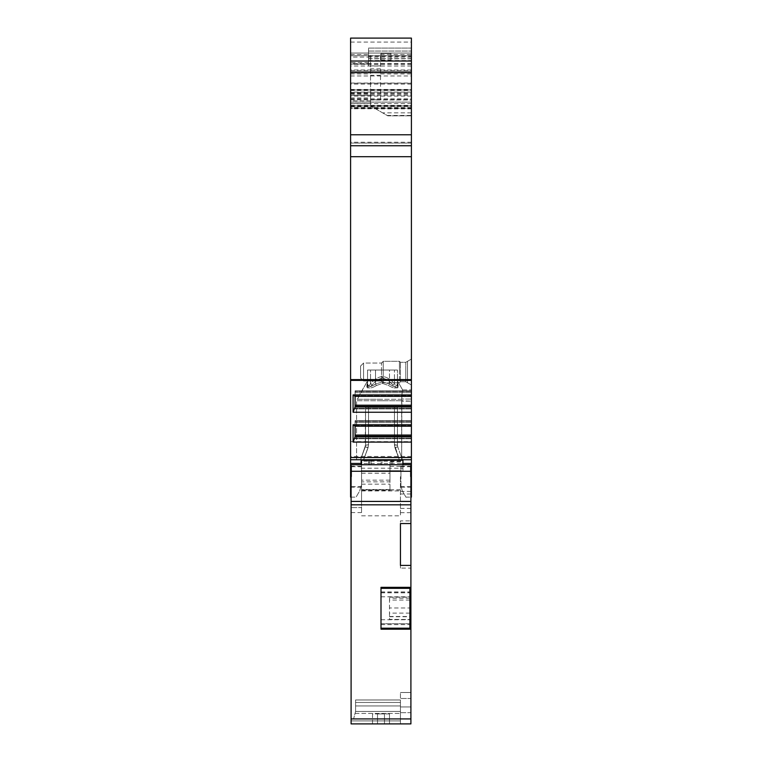 <?xml version="1.0" encoding="UTF-8"?>
<svg xmlns="http://www.w3.org/2000/svg" width="762" height="762" viewBox="0 0 762 762"><rect width="100%" height="100%" fill="white"/><g stroke="black" fill="none" stroke-linecap="round" stroke-linejoin="round"><path stroke-width="0.57" stroke-dasharray="3.81 2.86" d="M351.092 718.918L353.587 718.918L355.587 711.451L355.578 702.469L355.587 711.451L353.587 718.918L351.092 718.918L353.587 718.918L355.587 711.451L353.587 718.918L351.092 718.918L410.909 718.918L410.909 723.9L351.092 723.9L351.092 464.734L361.559 464.734L361.559 504.634L351.092 504.634M351.092 512.578L361.559 512.578L361.559 507.597L351.092 507.597L361.559 507.597L361.559 504.634M361.559 512.578L361.559 460.248L402.927 460.248L402.927 471.211L402.927 460.248L402.927 464.734L380.914 464.734L391.963 464.734L391.963 460.248L391.963 464.734L382 464.734L410.909 464.734L410.909 718.918M361.559 476.698L361.559 466.725L361.559 476.698M351.596 476.698L351.596 466.725L351.596 476.698M369.037 464.734L371.027 464.734L371.027 460.248L371.027 464.734L371.027 460.248L371.027 464.734L369.037 464.734L371.027 464.734L369.037 464.734L369.037 460.248L371.027 460.248L369.037 460.248L371.027 460.248L369.037 460.248L369.037 464.734L369.037 460.248M381 460.248L402.927 460.248L381 460.248L381 463.572A7.972 7.972 0 0 1 380.914 464.734A7.972 7.972 0 0 0 381 463.572L381 460.248M400.441 476.698L400.441 515.826L400.441 476.698M410.909 712.68L410.909 723.9L410.909 706.955L410.909 712.68L400.441 712.68L400.441 723.9L400.441 720.909L351.092 720.909L400.441 720.909L400.441 711.441L400.441 720.909L351.092 720.909L400.441 720.909L400.441 702.469L400.441 720.909L351.092 720.909L400.441 720.909L400.441 723.9L400.441 692.496L400.441 712.68L410.909 712.68M410.909 698.478L410.909 706.955L410.909 692.496L410.909 698.478L400.441 698.478L410.909 698.478M410.909 565.404L410.909 568.081L410.909 565.404M410.909 520.875L410.909 523.542L410.909 520.875L400.441 520.875L400.441 523.542L400.441 520.875M361.559 515.826L400.441 515.826M351.092 723.9L410.909 723.9L351.092 723.9M372.523 723.9L389.477 723.9L372.523 723.9L372.523 713.927L377.514 713.927L372.523 713.927L372.523 723.9M377.514 723.9L377.514 713.927L384.486 713.927L377.514 713.927L377.514 723.9M389.477 713.927L384.486 713.927L389.477 713.927L389.477 723.9L389.477 713.927M384.486 723.9L384.486 713.927L384.486 723.9M355.054 713.432L400.441 713.432L355.054 713.432M355.587 711.451L400.441 711.441L400.441 699.973L355.578 699.973L400.441 699.973L400.441 711.441L355.587 711.46L400.441 711.441L355.587 711.46L355.578 705.955L400.441 705.955L355.578 705.955L400.441 705.955L355.578 705.955L355.587 711.46M355.578 699.973L355.578 702.469L355.578 699.973L400.441 699.973L355.578 699.973L355.578 702.469L355.578 699.973M355.578 705.955L355.578 702.469L355.578 705.955M400.441 702.469L400.441 699.973L400.441 702.469L355.578 702.469L400.441 702.469M381 587.34L381 629.202M409.908 629.202L409.908 616.496L409.908 619.487L389.477 619.373L389.477 597.056L389.477 619.487L409.908 619.487M389.477 597.056L409.908 597.056L409.908 600.046L409.908 587.34M400.441 568.081L400.441 565.404L400.441 568.081L410.909 568.081M381 623.897L381 628.202L381 623.726L409.908 623.726L409.908 628.202L409.908 623.897M381 588.331L381 592.817L381 588.331M381 608.267L381 619.735L381 608.267M389.477 616.725L409.908 616.725L409.908 596.808L409.908 619.735L409.908 607.981L389.477 607.981M409.908 588.331L409.908 592.817L409.908 588.331M409.908 597.056L409.908 607.981M409.908 616.725L409.908 619.382M410.909 692.496L400.441 692.496L410.909 692.496M400.441 489.804L361.559 489.833M400.441 461.886L389.973 461.886L389.973 490.309L389.973 481.841L361.559 481.841M389.973 461.886L389.973 481.841M361.559 484.175L389.973 484.165M402.927 468.22L400.441 468.22L402.927 468.22M410.404 476.698L410.404 466.725L410.404 476.698M382 460.248L382 464.734L382 460.248M350.596 497.129L350.596 38.1M411.404 107.432L350.596 107.432L350.596 108.109L411.404 108.214L411.404 105.385L411.404 115.853L411.404 89.935L411.404 145.752L350.596 145.752L350.596 53.054L350.596 145.752L411.404 145.752L411.404 53.054L350.596 53.054L411.404 53.054L411.404 108.109M350.596 476.698L350.596 466.23L350.596 476.698M411.404 38.1L411.404 459.743L411.404 389.925L411.404 401.174L411.404 389.925L411.404 401.174L401.688 400.736L401.66 459.743L356.578 459.743L401.66 459.743L356.578 459.743L401.66 459.743L401.879 395.183C402.669 388.363 402.669 388.363 401.879 395.183C402.669 388.363 402.669 388.363 401.879 395.183L401.66 459.743L401.66 401.174L411.404 401.174L401.66 401.174L411.404 401.174L411.404 497.129M411.404 459.743L411.404 401.174L411.404 459.743L350.596 459.743M411.404 436.283L411.404 438.75L411.404 436.283L355.082 436.283L355.082 438.75L355.082 436.283M411.404 426.206L411.404 420.691L411.404 426.206L355.082 426.206L353.082 424.777L353.082 442.103L411.404 442.103M411.404 406.441L411.404 408.908L411.404 406.441L355.082 406.441L355.082 408.908L355.082 406.441M411.404 396.364L411.404 390.839L411.404 396.364L355.082 396.364L353.082 394.926L353.082 412.252L411.404 412.252M411.404 384.991L411.404 359.073L411.404 384.991L411.404 372.027L411.404 384.991L407.518 382.743L407.518 361.312L407.518 382.743L405.794 381.743L405.794 372.027L405.794 381.743L411.404 384.991L405.794 381.743L400.441 381.743L400.441 362.312L400.441 381.743L405.794 381.743L400.441 381.743L399.44 382.743L400.441 381.743L399.44 382.743L383.343 382.743L399.44 382.743L399.44 372.027L399.44 382.743L383.238 382.743L383.238 361.312L383.238 382.743L381.495 381L381.495 372.027L381.495 381L363.56 381L381.6 381L363.56 381L360.569 378.009L360.569 372.027L360.569 378.009L363.56 381L363.56 363.055L381.6 363.055L363.56 363.055L360.569 366.046L360.569 372.027L360.569 366.046L360.569 372.027L360.569 366.046L363.56 363.055L363.56 381L363.56 363.055L363.56 381L360.569 378.009L360.569 372.027L360.569 378.009M411.404 145.752L411.404 53.054L411.404 145.752L350.596 145.752M411.404 476.698L411.404 466.23L411.404 476.698M411.404 372.027L411.404 359.073L411.404 372.027M405.794 372.027L405.794 362.312L405.794 372.027M381.495 372.027L381.495 363.055L381.495 372.027M407.518 361.312L411.404 359.073L405.794 362.312L400.441 362.312L399.44 361.312L383.343 361.312L381.6 363.055L383.343 361.312L399.44 361.312L400.441 362.312L405.794 362.312L407.518 361.312M381.6 381L383.343 382.743L381.6 381M350.596 53.054L411.404 53.054L350.596 53.054M381 53.054L390.973 53.054L381 53.054M390.973 53.445L390.973 60.027L390.973 53.445L381 53.445L381 60.027L381 53.445L390.973 53.445M400.936 485.823L400.936 476.698L400.936 485.823C401.041 487.594 401.041 487.594 400.936 485.823C401.041 487.594 401.041 487.594 400.936 485.823L400.936 481.984L400.936 485.823L402.269 490.804L400.936 485.823M400.936 460.248L400.936 459.743M400.936 476.698L400.936 466.23L400.936 476.698M361.064 459.743L361.064 464.734M400.936 470.716L361.064 470.716L400.936 470.716M402.269 490.804C407.26 499.443 407.26 499.443 402.269 490.804C407.26 499.443 407.26 499.443 402.269 490.804M363.674 459.743L368.056 447.694L365.246 446.884L365.55 407.356L365.246 446.884L368.056 447.437L368.541 444.703L365.55 445.179L368.541 444.97L368.056 447.694L368.541 444.97L365.55 445.179L360.569 459.743L365.55 445.179L365.55 407.356L365.55 445.179L368.541 444.703L368.056 447.437L365.246 446.884L368.056 447.694L363.674 459.743L360.569 459.743L402.431 459.743L360.569 459.743L402.431 459.743L399.421 459.743L394.459 444.703L397.45 445.179L397.45 407.356L368.541 407.356L394.459 407.356L394.459 444.97L394.935 447.694L397.745 446.884L397.45 445.179L394.459 444.97L397.45 445.179L397.745 446.884L394.935 447.437L397.745 446.884L402.431 459.743L397.745 446.884L402.431 459.743L397.745 446.884L394.935 447.694L394.459 444.97L394.459 407.356L394.459 444.703L399.421 459.743M411.404 424.777L353.082 424.777M411.404 394.926L353.082 394.926M411.404 66.008L350.596 66.008M368.541 66.008L368.541 48.073L411.404 48.073L368.541 48.073L368.541 51.054L411.404 51.054L368.541 51.054L368.541 66.008M411.404 72.99L350.596 72.99L411.404 72.99M350.596 102.098L411.404 102.098L350.596 102.098M380.505 99.784L380.505 54.502L380.505 99.784L370.532 99.784L370.532 54.502L370.532 99.784M411.404 89.935L350.596 89.935L411.404 89.935M370.532 100.003L370.522 105.87L350.596 105.88L411.404 105.88L370.532 105.88C372.437 106.985 372.437 106.985 370.532 105.88C372.437 106.985 372.437 106.985 370.532 105.88L387.801 115.853L411.404 115.853L387.801 115.853L370.522 105.87L370.532 93.126L370.532 100.003L411.404 100.003M411.404 108.871L375.714 108.871M411.404 61.027L350.596 61.027M411.404 395.849L355.082 395.849L355.082 390.925L355.082 395.849L411.404 395.849M355.082 390.925L355.082 405.203L355.082 390.839L411.404 390.925L355.082 390.925M355.082 405.203L355.082 408.261L355.082 405.203L411.404 405.203M411.404 408.908L355.082 408.908L411.404 408.908M411.404 391.573L355.082 391.573L411.404 391.573M411.404 425.691L355.082 425.691L355.082 420.776L355.082 425.691L411.404 425.691M355.082 420.776L355.082 435.054L355.082 420.691L411.404 420.776L355.082 420.776M355.082 435.054L355.082 438.112L355.082 435.054L411.404 435.054M411.404 438.75L355.082 438.75L411.404 438.75M411.404 421.424L355.082 421.424L411.404 421.424M350.596 441.636L411.404 441.636M367.541 384.62L366.817 386.115L367.541 380.143L366.922 384.572C367.313 388.744 370.475 389.068 376.409 385.524L375.514 384.029L376.409 385.524L382.495 383.372L388.582 385.524C394.516 389.068 397.678 388.744 398.069 384.572L397.45 383.076C396.935 387.267 394.278 387.591 389.477 384.029L382.495 381.876L375.514 384.029C370.618 387.382 367.96 387.067 367.541 383.076L367.541 384.62C367.751 387.267 368.741 386.925 370.532 383.6C375.304 378.762 379.286 376.457 382.495 376.695C385.715 376.466 389.706 378.771 394.459 383.6C389.687 378.762 385.705 376.457 382.495 376.695C379.276 376.466 375.285 378.771 370.532 383.6L370.532 370.037L367.541 370.037L397.45 370.037L370.532 370.037L397.45 370.037L397.45 384.62C397.202 387.229 396.202 386.886 394.459 383.6L394.459 370.037L394.459 383.6L392.906 385.096C396.354 388.515 398.107 388.849 398.174 386.115L397.45 383.076L397.45 370.037L389.477 370.037L389.477 384.029C394.373 387.382 397.031 387.067 397.45 383.076L397.45 380.143L398.174 386.115L397.45 384.62L397.45 380.143L398.069 384.572C397.678 388.744 394.516 389.068 388.582 385.524L389.477 384.029L389.477 370.037L367.541 370.037L367.541 384.62L367.541 370.037L370.532 370.037L370.532 383.6L372.085 385.096C375.504 380.857 378.971 378.552 382.495 378.19C386.01 378.552 389.477 380.857 392.906 385.096C389.487 380.857 386.02 378.552 382.495 378.19C378.981 378.552 375.514 380.857 372.085 385.096L370.532 383.6C368.789 386.886 367.789 387.229 367.541 384.62L367.541 383.076C368.056 387.267 370.713 387.591 375.514 384.029L382.495 381.876L389.477 384.029L388.582 385.524L382.495 383.372L376.409 385.524C370.475 389.068 367.313 388.744 366.922 384.572L367.541 383.076L367.541 380.143L366.817 386.115C366.874 388.858 368.627 388.515 372.085 385.096C368.637 388.515 366.884 388.849 366.817 386.115L367.541 384.62L367.494 379.59M397.45 384.62L397.45 370.037L397.45 384.62C397.24 387.267 396.25 386.925 394.459 383.6L392.906 385.096C396.364 388.515 398.116 388.858 398.174 386.115L397.45 384.62L397.497 379.59M365.55 407.356L397.45 407.356L397.45 445.179L397.45 407.356L368.541 407.356L368.541 444.97L368.541 407.356L365.55 407.356M397.45 445.332L394.459 444.703L394.459 407.356L397.45 407.356L397.45 445.332M411.404 436.797L355.082 436.797L355.082 426.206M353.082 442.103L355.082 436.797M411.404 406.956L355.082 406.956L355.082 396.364M353.082 412.252L355.082 406.956M401.764 399.059L401.879 395.183C402.669 388.363 402.669 388.363 401.879 395.183C402.669 388.363 402.669 388.363 401.879 395.183L401.764 399.059L411.404 399.059L401.764 399.059M360.569 459.743L365.246 446.884L360.569 459.743M359.731 490.804L361.064 485.823L359.731 490.804C354.74 499.443 354.74 499.443 359.731 490.804C354.74 499.443 354.74 499.443 359.731 490.804M361.064 485.823C360.959 487.594 360.959 487.594 361.064 485.823C360.959 487.594 360.959 487.594 361.064 485.823M410.909 508.378L400.441 508.378M400.441 493.986L410.909 493.986M400.441 512.693L410.909 512.693M389.477 616.496L409.908 616.496M409.908 600.046L389.477 600.046M409.908 613.115L389.477 613.115M409.908 598.218L389.477 598.218M389.477 597.17L409.908 597.17M381 624.621L409.908 624.621M381 591.922L409.908 591.922M381 592.646L409.908 592.646M410.909 706.955L400.441 706.955L410.909 706.955M361.559 490.938L400.441 490.938M400.441 489.976L361.559 489.976M389.973 466.373L400.441 466.373M361.559 471.516L389.973 471.516M361.559 473.221L389.973 473.221M389.973 480.165L361.559 480.165M410.909 491.395L400.441 491.395M400.441 471.211L402.927 471.211M411.404 143.085L350.596 143.085L411.404 143.085M411.404 55.712L350.596 55.712L411.404 55.712M399.44 372.027L399.44 361.312L399.44 372.027M400.936 461.239L361.559 461.239M361.064 468.22L400.936 468.22M411.404 481.984L410.909 481.984M350.596 463.439L411.404 463.439M351.092 481.984L350.596 481.984M402.927 463.439L400.936 463.439M411.404 457.533L350.596 457.533M350.596 380.381L411.404 380.381M411.404 379.609L350.596 379.609M350.596 156.715L411.404 156.715M411.404 63.656L368.541 63.656M368.541 58.626L411.404 58.626M411.404 57.131L368.541 57.131M368.541 56.217L411.404 56.217M411.404 58.807L368.541 58.807M368.541 60.531L411.404 60.531M411.404 65.97L368.541 65.97M350.596 70.495L411.404 70.495M368.541 62.522L350.596 62.522M411.404 69.999L350.596 69.999M350.596 42.091L411.404 42.091M411.404 64.332L350.596 64.332M350.596 83.058L411.404 83.058M411.404 84.077L350.596 84.077M350.596 89.449L411.404 89.449M350.596 92.345L411.404 92.345M350.596 94.174L411.404 94.174M350.596 95.355L411.404 95.355M350.596 99.622L411.404 99.622M350.596 99.879L411.404 99.879M380.505 73.924L411.404 73.924M350.596 73.924L370.532 73.924M411.404 57.074L380.505 57.074M411.404 63.56L380.505 63.56M370.532 63.56L350.596 63.56M380.505 75.257L370.532 75.257M411.404 142.246L350.596 142.246M350.596 93.44L411.404 93.44M411.404 92.088L350.596 92.088M350.596 93.126L370.532 93.126M370.532 95.24L350.596 95.24M350.596 97.955L370.532 97.955M370.522 105.87L411.404 105.861M387.106 115.453L411.404 115.453M411.404 112.862L382.619 112.862M411.404 107.375L350.596 107.375M411.404 108.776L350.596 108.776M350.596 105.651L411.404 105.651M350.596 106.48L411.404 106.48M411.404 103.584L350.596 103.584M350.596 98.812L411.404 98.812M411.404 96.107L350.596 96.107M350.596 90.459L411.404 90.459M411.404 83.229L350.596 83.229M350.596 75.981L411.404 75.981M411.404 408.261L355.082 408.261L411.404 408.261M411.404 392.687L355.082 392.687L411.404 392.687M411.404 438.112L355.082 438.112L411.404 438.112M411.404 422.539L355.082 422.539L411.404 422.539M411.404 456.467L350.596 456.467M401.879 395.183L411.404 395.183L401.879 395.183M382.676 400.736L401.688 400.736L382.676 400.736M382.314 400.736L356.578 400.736L382.314 400.736M401.755 399.25L356.978 399.25L401.755 399.25M382.495 378.19L382.495 376.695L382.495 378.19M382.495 383.372L382.495 381.876L382.495 383.372M375.514 370.037L375.514 384.029L375.514 370.037M399.326 459.743L394.935 447.694L399.326 459.743M363.579 459.743L368.056 447.437L363.579 459.743M350.596 103.689L370.532 103.689M370.532 100.898L350.596 100.898M370.532 57.074L350.596 57.074M380.505 68.875L370.532 68.875M350.596 64.018L368.541 64.018M356.978 399.25L382.495 399.25L356.978 399.25L356.578 400.736L382.495 400.736L356.578 400.736L367.132 381.657L356.978 399.25M401.688 400.736L382.495 400.736L401.688 400.736M351.596 486.661L361.559 486.661M351.596 466.725L361.559 466.725M381 596.808L409.908 596.808M381 619.735L409.908 619.735M381 623.726L409.908 623.726M381 592.817L409.908 592.817M389.973 489.49L361.559 489.49M361.559 490.309L389.973 490.309M400.441 466.725L410.404 466.725M400.441 486.661L410.404 486.661M360.569 366.046L363.56 363.055L381.495 363.055L383.238 361.312L399.44 361.312L400.441 362.312L405.794 362.312L411.404 359.073M381 60.027L390.973 60.027M401.022 487.156L411.404 487.156M405.917 497.129L410.909 497.129M380.505 54.502L411.404 54.502M350.596 105.385L411.404 105.385M411.404 108.214L350.596 108.214M355.082 390.839L411.404 390.839L355.082 390.839M355.082 420.691L411.404 420.691L355.082 420.691M402.631 389.925L411.404 389.925L402.631 389.925L397.85 381.648L402.631 389.925M356.578 459.743L356.578 400.736L356.578 459.743M365.246 446.884L365.55 445.332L365.246 446.884M350.596 106.68L371.913 106.68M350.596 54.502L370.532 54.502M370.532 65.903L380.505 65.903M351.092 497.129L356.083 497.129M350.596 487.156L360.978 487.156M350.596 466.23L361.064 466.23M400.936 466.23L411.404 466.23"/><path stroke-width="1.14" d="M410.909 565.404L410.909 464.734L351.092 464.734L351.092 723.9L410.909 723.9L410.909 565.404L400.441 565.404L400.441 523.542L400.441 565.404M369.037 460.248L361.559 460.248L361.559 464.734L402.927 464.734L402.927 460.248L369.037 460.248L369.037 464.734M410.909 523.542L400.441 523.542M381 629.202L409.908 629.202L409.908 587.34L381 587.34L381 629.202M410.909 497.129L411.404 497.129L411.404 38.1L350.596 38.1L350.596 497.129L351.092 497.129M400.936 459.743L400.936 460.248M361.064 464.734L361.064 459.743M350.596 38.1L411.404 38.1M350.596 61.027L411.404 61.027M350.596 145.752L411.404 145.752M411.404 412.252L353.082 412.252L353.082 394.926L411.404 394.926M411.404 442.103L353.082 442.103L353.082 424.777L411.404 424.777M411.404 396.364L355.082 396.364L355.082 406.956L353.082 412.252M353.082 394.926L355.082 396.364M411.404 406.956L355.082 406.956M411.404 406.441L355.082 406.441M411.404 426.206L355.082 426.206L355.082 436.797L353.082 442.103M353.082 424.777L355.082 426.206M411.404 436.797L355.082 436.797M411.404 436.283L355.082 436.283M411.404 459.743L350.596 459.743M399.421 459.743L363.674 459.743M351.092 718.918L410.909 718.918M410.909 504.835L351.092 504.835M351.092 501.425L410.909 501.425M410.909 471.287L351.092 471.287M361.559 461.239L361.064 461.239M410.909 481.984L411.404 481.984M411.404 463.439L402.927 463.439M411.404 71.99L350.596 71.99M350.596 134.788L411.404 134.788M411.404 156.715L350.596 156.715M350.596 379.609L411.404 379.609M411.404 380.381L350.596 380.381M350.596 457.533L411.404 457.533M355.082 405.203L411.404 405.203M355.082 435.054L411.404 435.054M350.596 481.984L351.092 481.984M361.064 463.439L350.596 463.439M381 628.202L409.908 628.202M381 588.331L409.908 588.331"/></g></svg>
